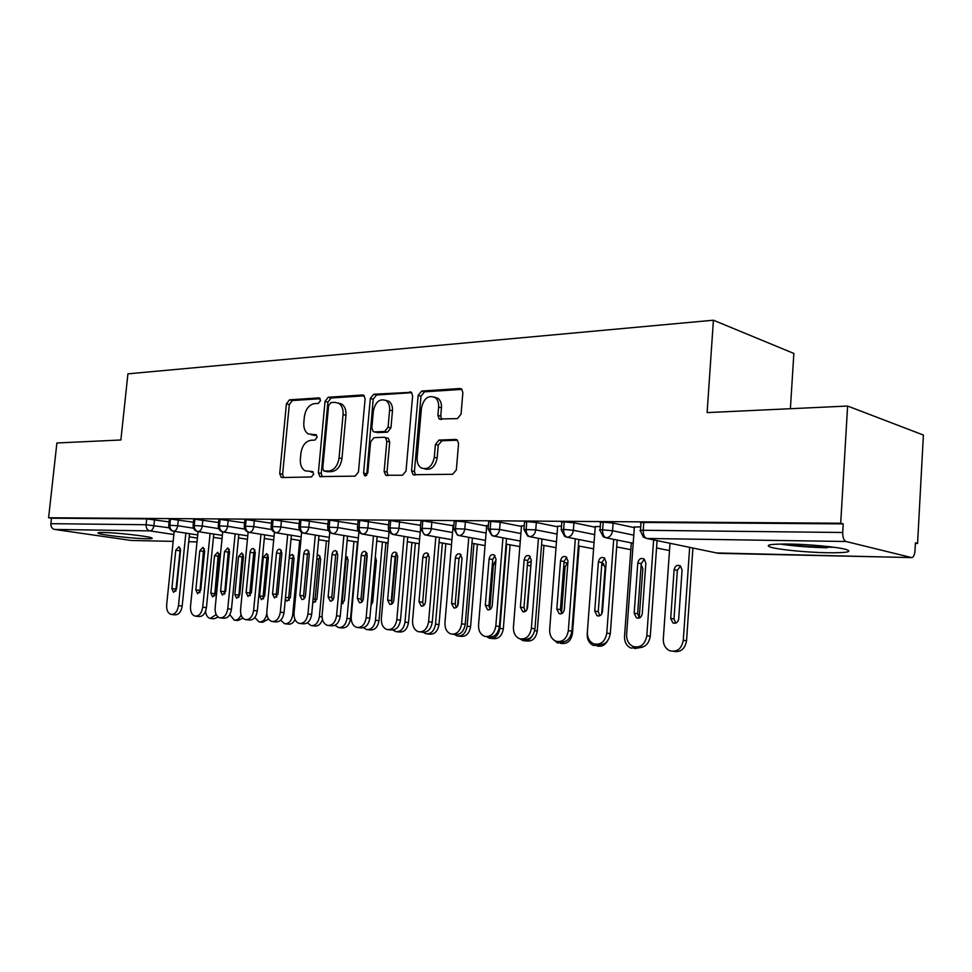<?xml version="1.0" encoding="UTF-8"?>
<svg xmlns="http://www.w3.org/2000/svg" width="972" height="972" viewBox="0 0 972 972"><rect width="100%" height="100%" fill="white"/><g stroke="black" fill="none" stroke-linecap="round" stroke-linejoin="round"><path stroke-width="1.46" d="M320.553 400.513L318.84 397.888L289.486 399.844L286.412 403.878L279.717 473.68L281.224 477.349L282.05 477.531L311.429 476.973L313.652 474.154L312.595 471.554L305.172 470.837C301.636 468.723 300.032 464.81 300.36 459.088L300.919 453.195C302.171 445.553 305.536 441.239 311.028 440.255L314.879 440.097L317.115 437.242L316.143 434.739L308.221 433.937C304.953 431.775 303.483 427.996 303.823 422.589L304.37 416.721C305.621 409.103 308.987 404.741 314.466 403.647L318.33 403.392L320.553 400.513M826.929 552.74C806.663 552.375 779.277 549.715 771.015 547.309C764.138 545.013 770.176 543.919 789.118 544.041C809.166 544.308 837.67 547.017 846.053 549.447C853.076 551.865 846.697 552.971 826.929 552.74M146.298 538.743C133.431 538.573 102.631 535.135 98.597 533.397C96.933 532.729 98.561 532.425 103.494 532.498C116.142 532.607 147.683 536.131 151.547 537.832C153.284 538.537 151.535 538.84 146.298 538.743M457.362 418.64L461.044 414.181L462.866 392.554L461.712 389.116L459.914 388.508L421.666 391.048L418.13 395.434L411.557 470.873L413.088 474.688L452.66 474.3L456.342 469.913L458.565 443.609L457.205 439.939L455.601 439.441L439.016 440.073L435.407 444.447L434.302 457.314C432.2 466.621 427.814 470.156 421.143 467.909C418.203 465.819 416.867 462.453 417.122 457.8L421.447 408.009C423.828 398.168 428.47 394.717 435.359 397.682C437.777 399.796 438.87 402.918 438.615 407.037L437.898 415.396L439.186 418.968L457.362 418.64M48.6 517.76L840.707 523.228L847.608 406.041L707.118 412.602L713.412 320.213L127.927 373.831L120.88 439.988L56.886 442.977L48.6 517.76L51.467 518.197L50.86 523.677L146.104 524.734L146.711 518.878L51.467 518.197M365.108 398.836L363.844 395.361L362.507 394.984L328.244 397.269L325.037 401.4L318.366 472.854L319.91 476.584L355.12 476.146L358.461 472.003L365.108 398.836M373.685 394.243L411.399 392.311L412.626 395.786L406.029 470.995L402.517 475.247L385.69 475.247L384.134 471.456L386.832 441.252L385.422 437.594L384.134 437.242L373.965 437.667L370.587 441.883L367.781 473.036L364.658 475.77L363.577 473.121L370.32 398.496L373.685 394.243L376.541 395.009L411.788 392.676M790.394 408.714L793.857 353.443L713.412 320.213M131.171 540.456L173.15 541.38L131.171 540.456L54.59 529.436C52.026 528.756 50.787 526.836 50.86 523.677M840.707 523.228L843.222 523.884L842.712 532.498C842.663 537.455 843.757 540.456 846.005 541.501L911.736 557.612C913.534 557.187 914.616 554.939 914.98 550.869L915.417 542.862L917.568 543.433L915.381 543.397M847.608 406.041L923.4 435.043L917.568 543.433M843.222 523.884L643.78 522.45L643.209 530.275L842.712 532.498M640.463 530.384L640.985 523.13C639.795 522.693 640.73 522.462 643.78 522.45M146.711 518.878L169.092 521.891M600.052 529.922L600.587 522.802C599.469 522.377 600.332 522.171 603.175 522.158L613.101 523.082L634.327 527.638M634.364 527.055L640.718 526.873M561.257 529.485L561.792 522.474C560.747 522.086 561.561 521.891 564.21 521.879L573.942 522.79L595.216 527.213M595.253 526.666L600.307 526.496M523.969 529.06L524.515 522.171L526.775 521.612L536.325 522.499L557.624 526.812M557.661 526.302L561.512 526.131M488.126 528.647L488.673 521.879L490.787 521.357L500.167 522.231L521.454 526.423M521.502 525.949L524.236 525.779M453.62 528.258L454.179 521.6L456.16 521.101L465.369 521.964L486.656 526.046M486.693 525.609L488.381 525.439M420.39 527.881L420.961 521.332L422.808 520.858L453.122 525.694M453.159 525.281L453.888 525.111M388.375 527.517L388.946 521.065L390.683 520.628L420.609 525.317M420.645 524.929L419.904 524.795L420.657 524.795M357.489 527.176L358.073 520.822L359.713 520.409L388.606 524.844M327.698 526.836L328.269 520.579L329.824 520.19L357.745 524.406M298.926 526.508L299.51 520.348L300.968 519.984L327.965 523.981M271.127 526.204L271.71 520.129L273.096 519.789L299.206 523.592M244.264 525.901L244.847 519.911L246.159 519.595L271.419 523.215M218.275 525.609L218.858 519.704L220.097 519.413L244.555 522.851M193.124 525.317L193.707 519.51L194.886 519.23L218.579 522.523M168.764 525.05L169.359 519.315L170.477 519.048L193.44 522.195M170.477 519.048L169.857 525.002C169.784 528.428 171.036 530.518 173.636 531.259L197.717 534.94M213.451 537.346L222.017 538.658M194.886 519.23L194.266 525.281C194.193 528.756 195.457 530.882 198.057 531.623L222.345 535.39M238.468 537.893L247.435 539.29M220.097 519.413L219.49 525.56C219.405 529.096 220.668 531.247 223.268 532.012L247.775 535.864M264.311 538.464L273.703 539.946M246.159 519.595L245.539 525.852C245.466 529.448 246.73 531.635 249.33 532.413L274.043 536.35M291.005 539.059L300.846 540.626M273.096 519.789L272.488 526.144C272.403 529.813 273.667 532.036 276.279 532.814L301.199 536.86M318.609 539.679L328.913 541.355M300.968 519.984L300.36 526.46C300.275 530.177 301.539 532.449 304.151 533.239L329.277 537.382M347.162 540.335L357.963 542.109M329.824 520.19L329.216 526.775C329.131 530.566 330.395 532.875 332.995 533.689L358.34 537.929M376.723 541.015L388.047 542.911M359.713 520.409L359.105 527.116C359.02 530.967 360.284 533.312 362.884 534.138L388.435 538.5M407.329 541.72L419.211 543.749M390.683 520.628L390.088 527.456C390.003 531.38 391.254 533.774 393.842 534.612L419.612 539.096M439.052 542.473L451.53 544.648M422.808 520.858L422.213 527.808C422.14 531.818 423.391 534.248 425.967 535.098L451.944 539.715M471.955 543.263L485.052 545.596M456.16 521.101L455.564 528.185C455.479 532.267 456.731 534.734 459.294 535.608L485.478 540.359M506.084 544.101L519.85 546.592M490.787 521.357L490.192 528.574C490.119 532.729 491.358 535.244 493.91 536.131L520.287 541.04M541.538 544.976L556.008 547.673M526.775 521.612L526.192 528.975C526.119 533.215 527.346 535.779 529.874 536.69L556.458 541.744M578.364 545.912L593.588 548.816M564.21 521.879L563.639 529.388C563.566 533.713 564.781 536.337 567.284 537.249L594.062 542.485M616.673 546.908L630.828 549.678M603.175 522.158L602.604 529.825C602.543 534.236 603.746 536.909 606.224 537.844L633.197 543.275M656.55 547.977L669.501 550.577M311.368 434.739L314.43 435.395L311.538 434.727M316.714 435.298L314.43 435.395M313.166 472.04L310.979 472.088M320.238 398.714L292.365 400.561L289.291 404.583L282.621 474.263L283.532 477.495M364.33 395.811L331.112 397.998L327.916 402.129L321.258 473.461L322.242 476.766M330.869 402.602L328.609 405.506L322.753 468.383L323.822 470.97L328.645 471.043C334.307 470.132 337.782 465.77 339.07 457.933L343.067 414.558C343.395 409.37 342.01 405.64 338.936 403.38L335.012 402.347L330.869 402.602M326.774 471.602L324.49 471.128M338.39 403.064L341.804 404.109C344.878 406.369 346.263 410.087 345.947 415.275L341.962 458.565C340.674 466.39 337.199 470.74 331.537 471.639L327.394 471.736M386.844 437.935L388.302 438.287L389.699 441.932L387.014 472.076L388.107 475.527M376.541 395.009L373.187 399.249L366.699 475.381M389.614 410.026C389.869 405.774 388.739 402.651 386.224 400.646C379.809 398.228 375.52 401.667 373.37 410.949L371.839 427.984L373.212 431.592L374.487 431.933L384.657 431.483L388.083 427.218L389.614 410.026L392.469 410.767C392.724 406.527 391.595 403.404 389.079 401.4L385.665 400.294M376.188 432.346L374.487 431.933M392.469 410.767L390.938 427.923L387.524 432.175L377.355 432.625M434.423 397.05L438.19 398.459C440.62 400.586 441.713 403.696 441.458 407.803L440.741 416.138L441.713 419.418M424.63 468.905C431.106 470.46 435.286 466.815 437.157 457.982L434.302 457.314M457.484 440.182L441.871 440.778L438.263 445.14L437.157 457.982M461.967 389.371L424.509 391.838L420.985 396.212L414.424 471.505L415.554 475.004M205.627 611.121C205.979 615.215 207.51 617.657 210.207 618.459L216.185 614.596M218.214 617.099L213.743 618.824L210.948 618.532M219.32 555.85L217.692 552.266L214.569 555.705L210.827 593.236L212.576 596.917L215.577 593.491L219.32 555.85M219.052 553.676L218.08 556.203L214.666 595.945M189.528 533.689L182.189 606.066C181.144 611.995 178.678 614.912 174.814 614.814L171.85 614.511M174.182 531.344L166.649 604.912C166.394 610.124 167.889 613.308 171.108 614.426C174.972 614.523 177.426 611.607 178.484 605.665L182.189 606.066M175.786 591.219L180.33 548.293M185.859 533.13L178.484 605.665M171.862 588.619L175.786 550.201L178.921 546.677L180.525 550.334L176.6 588.862L173.587 592.373L171.862 588.619L175.555 589.056M229.781 614.62L234.252 620.16C237.156 620.5 239.428 618.727 241.056 614.826M242.964 618.18L237.788 620.525L235.054 620.245M243.474 556.579L241.809 552.959L238.577 556.434L234.847 594.548L236.646 598.29L239.732 594.815L243.474 556.579M243.146 554.283L242.089 556.944L238.735 597.391M254.798 617.536L259.05 621.922C263.06 622.129 265.648 619.322 266.814 613.526M268.564 619.055L262.586 622.287L259.937 622.019M268.394 557.345L266.68 553.663L263.339 557.187L259.609 595.909L261.468 599.7L264.651 596.188L268.394 557.345M268.017 554.927L266.85 557.697L263.133 596.334L263.57 598.874M280.665 620.233L284.638 623.745C288.927 623.939 291.612 620.962 292.706 614.826L299.704 540.444M295.051 619.614C293.265 623.016 290.968 624.522 288.174 624.109L285.61 623.842M285.318 599.141L287.08 601.158L290.373 597.598L294.103 558.135L292.353 554.392L289.389 556.178M293.666 555.595L292.402 558.487L288.696 597.731L289.194 600.404M307.395 622.797L311.064 625.616C315.511 625.847 318.281 622.833 319.399 616.564L326.385 540.942M322.461 619.443C320.809 624.206 318.184 626.381 314.6 625.98L312.133 625.725M312.79 602.312L313.519 602.664L316.933 599.056L320.651 558.949L318.865 555.158L317.151 555.377M320.153 556.288L318.78 559.301L315.074 599.189L315.645 601.984M213.779 534.065L206.429 607.634C205.359 613.672 202.832 616.625 198.835 616.503L195.931 616.199M202.844 519.959L202.237 526.01L193.1 525.536C193.112 528.574 194.522 530.566 197.328 531.502L198.057 531.623L190.5 606.443C190.269 611.728 191.8 614.948 195.117 616.114C199.114 616.236 201.654 613.271 202.723 607.221L206.429 607.634M199.831 592.641L203.452 551.391L204.412 548.816M210.098 533.494L202.723 607.221M195.834 589.895L199.77 550.869L203.002 547.285L204.655 551.003L200.73 590.15L197.62 593.71L195.834 589.895L199.539 590.332M238.808 534.454L231.458 609.237C230.376 615.398 227.752 618.399 223.609 618.241L220.79 617.949M222.697 531.866L215.14 608.022C214.897 613.381 216.489 616.649 219.903 617.852C224.046 618.01 226.658 614.997 227.752 608.837L231.458 609.237M224.641 594.111L228.201 552.084L229.258 549.374M235.127 533.871L227.752 608.837M220.583 591.207L224.52 551.549L227.873 547.929L229.562 551.695L225.638 591.474L222.418 595.083L220.583 591.207L224.289 591.656M264.651 534.855L257.313 610.902C256.207 617.184 253.498 620.221 249.209 620.039L246.463 619.747M248.139 532.146L240.57 609.651C240.351 615.069 241.992 618.411 245.491 619.65C249.78 619.832 252.489 616.783 253.607 610.489L257.313 610.902M250.266 595.605L249.853 593.017L253.753 552.801L254.919 549.945M260.982 534.272L253.607 610.489M246.147 592.568L250.071 552.254C250.569 549.593 251.736 548.366 253.546 548.585L255.284 552.4L251.359 592.847L248.042 596.504L246.147 592.568L249.853 593.017M291.369 535.268L284.043 612.627C282.901 619.03 280.106 622.116 275.647 621.898L272.998 621.618M274.432 532.292L266.85 611.339C266.632 616.831 268.333 620.209 271.929 621.497C276.388 621.728 279.183 618.629 280.325 612.214L284.043 612.627M276.741 597.16L276.267 594.427L280.167 553.542L281.443 550.553M287.688 534.673L280.325 612.214M272.561 593.977L276.473 552.995C276.996 550.261 278.199 549.01 280.082 549.265L281.868 553.141L277.943 594.257L274.505 597.974L272.561 593.977L276.267 594.427M833.587 547.224L824.766 547.236C809.579 546.859 795.886 545.778 783.699 543.992M779.86 544.041C793.845 546.106 809.591 547.345 827.099 547.783M335.024 625.288L338.353 627.548C342.97 627.827 345.838 624.765 346.98 618.374L353.942 541.44M346.98 618.374L350.503 618.763C349.361 625.154 346.494 628.204 341.877 627.924L339.532 627.669M341.391 604.292L344.38 600.55L348.085 559.787L345.753 555.838M350.503 618.763L357.441 542.024M347.502 557.005L346.02 560.139L342.326 600.684L342.982 603.6M318.986 535.693L311.672 614.401C310.505 620.95 307.602 624.085 302.985 623.805L300.457 623.538M301.624 532.34L294.03 613.089C293.823 618.642 295.561 622.08 299.267 623.417C303.896 623.696 306.788 620.549 307.954 613.988L311.672 614.401M304.127 598.752L303.568 595.885L307.456 554.307L308.853 551.185M315.317 535.086L307.954 613.988M299.862 595.423L303.774 553.748C304.309 550.942 305.56 549.69 307.529 549.97L309.339 553.906L305.439 595.727C304.941 598.4 303.762 599.663 301.867 599.493L299.862 595.423L303.568 595.885M363.552 627.718L366.553 629.552C371.34 629.88 374.329 626.77 375.484 620.233L382.433 541.963M375.484 620.233L378.995 620.634C377.841 627.159 374.864 630.257 370.077 629.917L367.866 629.686M367.015 553.53L362.775 600.757M370.976 605.471L372.738 602.118L376.431 560.65L375.277 557.187M378.995 620.634L385.908 542.546M375.775 557.758L375.18 558.365M347.551 536.119L340.249 616.236C339.058 622.931 336.057 626.114 331.245 625.786L328.852 625.531M329.763 532.243L322.133 614.887C321.939 620.5 323.737 624.012 327.54 625.397C332.351 625.725 335.352 622.53 336.555 615.823L340.249 616.236M332.448 600.392L331.804 597.391L335.68 555.097L337.211 551.841M343.881 535.511L336.555 615.823M328.111 596.93L332.011 554.526C332.57 551.646 333.87 550.371 335.923 550.711L337.77 554.684L333.87 597.233C333.372 599.979 332.132 601.255 330.176 601.061L328.111 596.93L331.804 597.391M392.98 630.087L395.713 631.606C400.695 632.007 403.781 628.848 404.984 622.165L411.897 542.498M404.984 622.165L408.483 622.566C407.292 629.236 404.206 632.383 399.225 631.982L397.171 631.764M395.981 554.283L391.692 603.102M401.825 604.948L405.713 560.309M408.483 622.566L415.36 543.093M377.124 536.568L369.846 618.143C368.619 624.996 365.508 628.228 360.503 627.839L358.267 627.596M358.887 531.927L351.22 616.758C351.038 622.432 352.897 625.992 356.797 627.438C361.803 627.827 364.925 624.595 366.152 617.718L369.846 618.143M361.766 602.093L361.037 598.946L364.901 555.911L366.553 552.533M373.467 535.949L366.152 617.718M357.344 598.485L361.232 555.34C361.803 552.375 363.163 551.088 365.314 551.464L367.197 555.51L363.321 598.801C362.799 601.619 361.511 602.907 359.47 602.689L357.344 598.485L361.037 598.946M423.257 632.347L425.87 633.744C431.07 634.206 434.277 631.01 435.505 624.158L442.382 543.056M435.505 624.158L438.992 624.559C437.765 631.399 434.557 634.582 429.369 634.121L427.522 633.926M438.992 624.559L445.844 543.652M407.742 537.03L400.5 620.112C399.237 627.134 395.993 630.415 390.78 629.953L388.739 629.735M389.079 531.259L381.352 618.69C381.17 624.425 383.09 628.046 387.099 629.564C392.311 630.014 395.555 626.733 396.819 619.686L400.5 620.112M392.129 603.843L391.303 600.562L395.154 556.762L396.94 553.238M404.097 536.398L396.819 619.686M387.621 600.089L391.497 556.178C392.093 553.129 393.514 551.817 395.762 552.254L397.682 556.349L393.818 600.429C393.271 603.32 391.935 604.633 389.796 604.365L387.621 600.089L391.303 600.562M454.276 634.376L457.095 635.943C462.502 636.49 465.855 633.246 467.119 626.223L473.959 543.627M467.119 626.223L470.594 626.624C469.318 633.635 465.989 636.867 460.57 636.332L458.954 636.15M461.773 561.099L457.545 606.054M470.594 626.624L477.386 544.235M439.478 537.504L432.273 622.153C430.973 629.358 427.595 632.699 422.152 632.152L420.341 631.958M420.439 529.606L412.565 620.695C412.395 626.478 414.376 630.172 418.482 631.751C423.926 632.298 427.303 628.957 428.603 621.728L432.273 622.153M423.598 605.653L422.674 602.239L426.501 557.636L428.445 553.991M435.845 536.86L428.603 621.728M419.005 601.765L422.856 557.053C423.488 553.906 424.971 552.582 427.328 553.092L429.26 557.223L425.42 602.105C424.861 605.082 423.464 606.407 421.228 606.103L419.005 601.765L422.674 602.239M486.608 636.648L489.426 638.227C495.076 638.871 498.563 635.579 499.875 628.362L506.667 544.211M499.875 628.362L503.326 628.763C502.014 635.967 498.539 639.248 492.889 638.604L491.54 638.458M495.914 560.334L493.436 564.222L489.815 609.128M503.326 628.763L510.081 544.818M472.392 537.99L465.236 624.279C463.875 631.678 460.363 635.056 454.665 634.412L453.134 634.242M453.171 525.099L444.945 622.785C444.787 628.605 446.804 632.347 451.008 634.011C456.706 634.655 460.23 631.278 461.591 623.854L465.236 624.279M456.233 607.524L455.2 603.977L458.991 558.548L461.093 554.769M468.783 537.334L461.591 623.854M451.555 603.49L455.37 557.952C456.038 554.696 457.605 553.36 460.072 553.955L462.016 558.135L458.201 603.855C457.618 606.917 456.16 608.265 453.815 607.901L451.555 603.49L455.2 603.977M519.923 638.835L522.912 640.584C526.69 641.447 529.789 639.916 532.243 635.98M534.685 630.682L537.273 630.986C535.912 638.397 532.267 641.727 526.35 640.961L525.342 640.852M531.222 561.136L527.504 563.225M537.273 630.986L543.956 545.438M531.04 563.566L526.86 609.869M506.534 538.488L499.438 626.478C498.029 634.096 494.347 637.535 488.394 636.757L487.191 636.624M486.705 525.427L478.54 624.935C478.382 630.804 480.46 634.607 484.749 636.356C490.714 637.134 494.408 633.695 495.817 626.041L499.438 626.478M490.107 609.468L488.94 605.775L492.719 559.495L494.991 555.583M502.949 537.82L495.817 626.041M485.32 605.289L489.11 558.888C489.815 555.51 491.468 554.162 494.055 554.854L496.012 559.082L492.221 605.665C491.613 608.824 490.082 610.185 487.628 609.76L485.32 605.289L488.94 605.775M553.19 639.503L557.636 643.014L564.525 641.739M571.585 633.185L572.484 633.294C571.062 640.937 567.247 644.302 561.038 643.391L560.443 643.33M567.83 563.225L564.015 562.411M572.484 633.294L579.105 546.057M567.563 562.922L565.048 566.895L561.512 613.259M541.999 538.998L534.965 628.763C533.494 636.636 529.631 640.111 523.373 639.187L522.596 639.102M521.514 525.755L513.423 627.171C513.277 633.051 515.391 636.927 519.765 638.774C526.022 639.697 529.898 636.223 531.368 628.325L534.965 628.763M525.269 611.473L523.981 607.646L527.723 560.467L530.177 556.434M538.439 538.318L531.368 628.325M520.385 607.16L524.139 559.86C524.904 556.336 526.642 554.988 529.375 555.814L531.307 560.054L527.565 607.536C526.921 610.817 525.305 612.19 522.717 611.68L520.385 607.16L523.981 607.646M587.331 632.663L587.222 634.072C587.112 639.783 589.251 643.598 593.637 645.517L600.234 644.788M607.549 640.949C604.851 645.396 601.328 647.048 597.002 645.894L596.942 645.894M601.656 614.085L605.106 567.636L603.211 563.505L601.862 563.08M603.77 563.918L601.656 565.935M578.85 539.521L571.901 631.144C570.345 639.284 566.275 642.796 559.678 641.678L559.435 641.654M557.673 526.095L549.666 629.504C549.532 635.384 551.671 639.309 556.093 641.277C562.703 642.395 566.773 638.871 568.328 630.707L571.901 631.144M561.816 613.563L560.394 609.59L564.088 561.488L566.737 557.308M575.327 538.828L568.328 630.707M556.835 609.092L560.54 560.868C561.366 557.187 563.213 555.838 566.105 556.822L568 561.075L564.295 609.493C563.602 612.895 561.901 614.292 559.167 613.672L556.835 609.092L560.394 609.59M631.314 542.898L624.522 636.502C624.413 642.176 626.563 646.04 630.974 648.093L638.179 647.401M642.371 647.206L634.607 648.579M639.212 617.84L642.844 568.79L641.168 564.768M617.184 540.055L610.307 633.61C608.715 641.945 604.475 645.529 597.598 644.339M595.265 526.447L587.367 631.922C587.234 637.778 589.384 641.751 593.831 643.853C600.817 645.226 605.131 641.666 606.783 633.173L610.307 633.61M599.833 615.726L598.254 611.607L601.911 562.545L604.766 558.244M613.697 539.351L606.783 633.173M594.73 611.109L598.4 561.913C599.287 558.05 601.267 556.713 604.341 557.904L606.151 562.132L602.494 611.522C601.753 615.082 599.943 616.479 597.039 615.726L594.73 611.109L598.254 611.607M670.012 543.287L663.305 639.041C663.196 644.63 665.322 648.531 669.696 650.73C677.022 652.419 681.542 648.956 683.28 640.341L689.658 547.37M683.28 640.341L686.548 640.755C685.017 648.919 680.74 652.467 673.718 651.386M682.077 569.993L680.4 565.947C677.18 564.513 675.078 565.777 674.106 569.75L670.716 618.459L672.952 622.943C676.002 623.866 677.921 622.517 678.699 618.897L682.077 569.993M686.548 640.755L692.902 548.038M680.497 566.02L677.363 570.357L673.997 618.933L675.795 623.125M657.072 540.602L650.292 636.186C648.688 644.655 644.314 648.3 637.182 647.133M634.388 526.812L626.6 634.449C626.466 640.208 628.605 644.229 633.027 646.477C640.427 648.202 645.031 644.618 646.817 635.737L650.292 636.186M639.382 617.973L637.656 613.709L641.253 563.651L644.339 559.204M653.621 539.885L646.817 635.737M634.169 613.211L637.79 563.007C638.786 558.912 640.913 557.6 644.169 559.07L645.858 563.225L642.261 613.648C641.447 617.378 639.503 618.775 636.429 617.827L634.169 613.211L637.656 613.709M319.667 398.095L318.84 397.888M316.119 434.727L315.402 434.557M188.714 541.72L197.012 541.902M197.401 538.075L189.212 536.836M173.854 534.515L149.87 530.894L54.59 529.436M154.548 519.595L153.941 525.451C153.382 528.78 152.021 530.591 149.87 530.894C147.27 530.165 146.019 528.112 146.104 524.734L169.14 527.796M846.005 541.501L646.781 538.464L718.454 553.335L911.323 557.563M643.209 530.275C643.148 534.782 644.339 537.504 646.781 538.464L643.318 537.091L640.427 530.906C639.236 530.481 640.159 530.275 643.209 530.275M716.583 552.947L911.542 557.612M178.313 519.777L177.706 525.718L168.751 525.257C168.751 528.27 170.161 530.226 172.967 531.149L173.636 531.259C175.81 530.87 177.159 529.023 177.706 525.731L193.537 528.209M198.057 531.623C200.293 531.234 201.69 529.363 202.237 526.01L218.736 528.634M228.177 520.154L227.57 526.302L244.786 529.084M254.36 520.348L253.753 526.605L271.71 529.546M281.43 520.555L280.823 526.921L299.583 530.032M309.436 520.773L308.829 527.237L328.427 530.554M338.438 520.992L337.831 527.577L358.328 531.101M368.461 521.223L367.866 527.93L389.043 531.635M399.589 521.454L398.994 528.282L420.22 532.085M431.872 521.709L431.276 528.659L452.551 532.547M465.369 521.964L464.786 529.047L486.085 533.02M500.167 522.231L499.584 529.448L520.895 533.531M536.325 522.499L535.754 529.862L557.053 534.053M573.942 522.79L573.371 530.299L594.657 534.6M613.101 523.082L612.53 530.748L633.78 535.171M222.491 531.878L223.268 532.012C225.589 531.611 227.011 529.704 227.57 526.302L218.25 525.84C218.263 528.889 219.672 530.906 222.491 531.878M248.468 532.255L249.33 532.413C251.724 532 253.194 530.068 253.753 526.605L244.239 526.144C244.251 529.218 245.673 531.259 248.468 532.255M275.331 532.644L276.279 532.814C278.745 532.413 280.264 530.445 280.823 526.921L271.103 526.46C271.127 529.546 272.537 531.611 275.331 532.644M303.118 533.045L304.151 533.239C306.702 532.826 308.258 530.821 308.841 527.237L298.902 526.8C298.926 529.898 300.336 531.976 303.118 533.045M331.865 533.446L332.995 533.689C335.632 533.264 337.248 531.222 337.831 527.577L327.673 527.14C327.698 530.238 329.095 532.34 331.865 533.446M361.62 533.871L362.884 534.138C365.606 533.713 367.27 531.635 367.866 527.93L357.465 527.492C357.489 530.591 358.887 532.717 361.62 533.871M392.457 534.296L393.842 534.612C396.673 534.175 398.399 532.061 398.994 528.282L388.338 527.869C388.375 530.955 389.748 533.106 392.457 534.296M424.412 534.734L425.967 535.098C428.895 534.649 430.669 532.51 431.276 528.659L420.366 528.246L424.412 534.734M464.786 529.035L453.584 528.647L457.545 535.159L459.294 535.608C462.344 535.159 464.166 532.972 464.786 529.047M491.929 535.596L493.91 536.131C497.069 535.669 498.964 533.446 499.584 529.448L488.09 529.06L491.929 535.596M527.638 536.022L529.874 536.69C533.166 536.216 535.122 533.944 535.754 529.862L523.944 529.497L527.638 536.022M564.72 536.423L567.284 537.249C570.698 536.775 572.727 534.454 573.371 530.299L563.639 529.388L561.221 529.947L564.72 536.423M603.248 536.787L606.224 537.844C609.784 537.358 611.886 534.989 612.53 530.748L602.604 529.825C599.76 529.813 598.898 530.019 600.016 530.42L603.248 536.787M282.621 474.263L279.717 473.68M289.291 404.583L286.412 403.878M292.365 400.561L289.486 399.844M321.258 473.461L318.366 472.854M327.916 402.129L325.037 401.4M331.112 397.998L328.244 397.269M363.795 395.325L362.507 394.984M331.537 471.639L328.645 471.043M341.962 458.565L339.07 457.933M345.947 415.275L343.067 414.558M411.29 392.226L409.856 391.838M387.014 472.076L384.134 471.456M389.699 441.932L386.832 441.252M366.456 473.728L363.577 473.121M373.187 399.249L370.32 398.496M387.524 432.175L384.657 431.483M390.938 427.923L388.083 427.218M440.741 416.138L437.898 415.396M441.458 407.803L438.615 407.037M438.263 445.14L435.407 444.447M441.871 440.778L439.016 440.073M456.949 439.769L455.601 439.441M414.424 471.505L411.557 470.873M420.985 396.212L418.13 395.434M424.509 391.838L421.666 391.048M461.518 388.97L459.914 388.508M218.08 556.203L214.569 555.705M214.362 593.649L210.827 593.236M175.786 550.201L179.468 550.723M242.089 556.944L238.577 556.434M238.371 594.973L234.847 594.548M266.85 557.697L263.339 557.187M263.133 596.334L259.609 595.909M292.706 614.826L293.969 614.972M292.402 558.487L289.206 558.013M288.696 597.731L285.489 597.343M319.399 616.564L322.084 616.868M318.78 559.301L316.811 559.009M315.074 599.189L313.106 598.946M199.77 550.869L203.452 551.391M224.52 551.549L228.201 552.084M250.071 552.254L253.753 552.801M276.473 552.995L280.167 553.542M346.02 560.139L345.376 560.042M342.326 600.684L341.682 600.611M303.774 553.748L307.456 554.307M332.011 554.526L335.68 555.097M361.232 555.34L364.901 555.911M391.497 556.178L395.154 556.762M422.856 557.053L426.501 557.636M495.562 564.574L493.436 564.222M491.006 608.691L489.827 608.533M455.37 557.952L458.991 558.548M530.335 565.826L527.334 565.315M526.192 610.756L524.564 610.538M489.11 558.888L492.719 559.495M565.048 566.895L563.699 566.664M524.139 559.86L527.723 560.467M560.54 560.868L564.088 561.488M598.4 561.913L601.911 562.545M677.363 570.357L674.106 569.75M673.997 618.933L670.716 618.459M637.79 563.007L641.253 563.651M188.714 541.744L197.012 541.926M386.637 542.668L385.787 544.028M282.111 477.531L281.224 477.349M320.942 476.79L319.91 476.584M341.804 404.109L338.936 403.38M387.063 475.539L385.69 475.247M388.302 438.287L385.422 437.594M365.521 475.952L364.658 475.77M389.079 401.4L386.224 400.646M441.045 419.454L439.186 418.968M438.19 398.471L435.359 397.682M414.631 475.016L413.088 474.688M330.176 601.061L330.796 601.146M359.47 602.689L360.162 602.774M389.796 604.365L390.586 604.463M421.228 606.103L422.127 606.212M453.815 607.901L454.835 608.035M487.628 609.76L488.807 609.906M522.717 611.68L524.09 611.862M559.167 613.672L560.783 613.891M597.039 615.726L598.983 615.993M675.285 623.271L672.952 622.943M636.429 617.827L638.786 618.168"/></g></svg>
